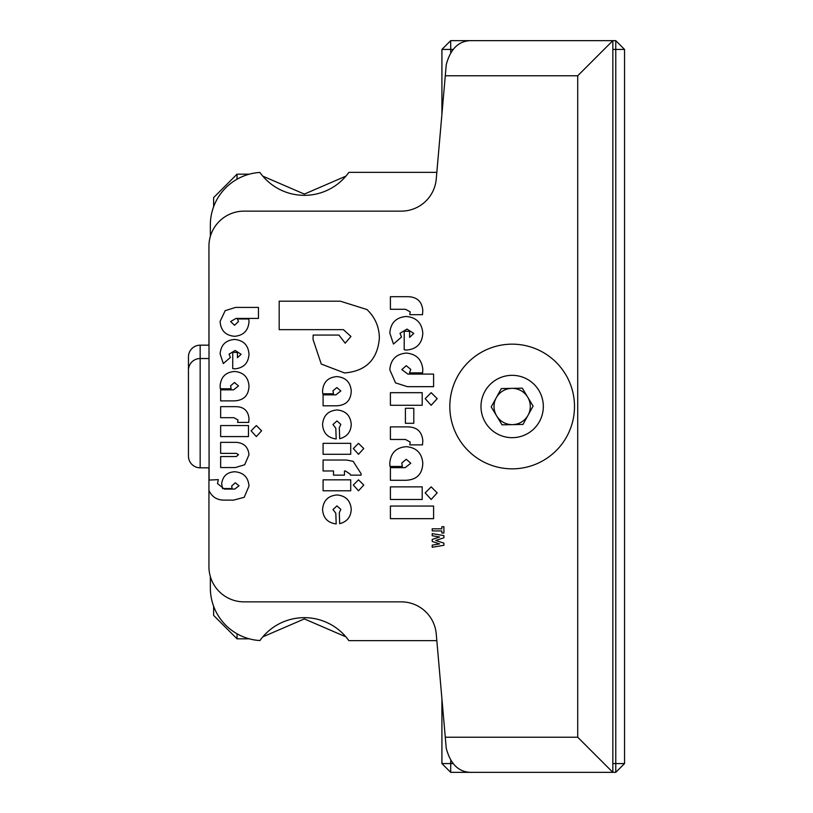 <?xml version="1.0" encoding="UTF-8"?>
<svg xmlns="http://www.w3.org/2000/svg" width="813" height="813" viewBox="0 0 813 813"><rect width="100%" height="100%" fill="white"/><g stroke="black" fill="none" stroke-linecap="round" stroke-linejoin="round"><path stroke-width="1.22" d="M452.861 49.43L450.697 49.43L450.697 40.65L615.766 40.65L615.766 49.43L624.547 49.43L624.547 763.57L615.766 763.57L615.766 49.43L612.839 49.43M441.916 114.247L441.916 49.43L450.697 49.43L450.697 52.195M450.697 760.805L450.697 763.57L452.861 763.57M612.839 763.57L615.766 763.57L615.766 772.35L450.697 772.35L450.697 763.57L441.916 763.57L441.916 698.753M615.766 772.35L624.547 763.57M624.547 49.43L615.766 40.65M441.916 763.57L450.697 772.35M450.697 40.65L441.916 49.43M188.453 356.887L188.453 442.76L188.453 356.887A11.707 11.707 0 0 1 200.161 345.179L200.161 467.821A11.707 11.707 0 0 1 188.453 456.113L188.453 370.24A11.707 11.707 0 0 1 200.161 358.533L208.941 358.533M200.161 467.821L208.941 467.821L208.941 480.077L218.331 479.629L217.498 483.532L224.307 489.08L234.774 489.08L239.022 485.778L235.292 482.78L231.675 486.001L232.122 488.552L222.549 488.552L221.695 483.735C222.691 476.154 227.071 472.16 234.845 471.753C243.565 472.556 248.28 477.322 249.002 486.052L244.195 497.312L233.626 500.107L224.469 500.107C217.122 500.219 211.949 496.997 208.941 490.452L208.941 566.742A35.122 35.122 0 0 0 244.063 601.864L401.256 601.864A35.122 35.122 0 0 1 436.246 633.927L445.28 737.228L577.718 737.228L577.718 75.772L445.28 75.772L436.246 179.073A35.122 35.122 0 0 1 401.256 211.136L244.063 211.136A35.122 35.122 0 0 0 208.941 246.258L209.093 479.629M249.306 638.825L237.04 638.825L213.626 615.411L213.626 606.254M237.04 638.825L237.04 633.784M200.161 345.179L208.941 345.179L208.941 246.258M237.04 179.216L237.04 174.175L249.306 174.175M213.626 206.746L213.626 197.589L237.04 174.175M210.343 576.58L210.343 587.962A52.682 52.682 0 0 0 259.916 640.553A54.583 54.583 0 0 1 348.858 640.644L436.835 640.644M348.858 172.356L436.835 172.356L348.858 172.356A54.583 54.583 0 0 1 259.916 172.447A52.682 52.682 0 0 0 210.343 225.038L210.343 236.42L210.343 225.038M407.78 296.684C416.967 296.887 421.977 301.481 422.801 310.454L422.506 314.682L409.762 314.682L410.199 311.877L405.484 309.286L390.403 309.286L390.403 296.684L407.78 296.684M422.801 333.218C422.16 343.543 416.703 349.163 406.439 350.078L404.203 349.732L404.203 331.206L409.6 331.358L409.6 337.375L413.797 333.442L406.988 329.082L400.006 333.31L401.52 337.049L393.462 344.041L389.803 333.015C390.647 322.873 396.124 317.355 406.256 316.481C416.439 317.426 421.957 323.005 422.801 333.218M401.805 369.61L407.882 374.082L433.603 374.082L433.603 386.673L407.425 386.673L395.555 382.882L389.803 369.813C390.626 359.61 396.124 354.031 406.287 353.076C416.175 353.97 421.683 359.326 422.801 369.143L422.628 372.882L409.508 372.882L410.799 369.437L406.236 365.677L401.805 369.61M390.403 392.679L422.201 392.679L422.201 405.281L390.403 405.281L390.403 392.679M425.199 398.675L431.164 392.679L437.201 398.675L431.164 405.281L425.199 398.675M405.402 408.278L413.797 408.278L413.797 423.278L405.402 423.278L405.402 408.278M407.78 426.876C416.967 427.079 421.977 431.662 422.801 440.646L422.506 444.874L409.762 444.874L410.199 442.059L405.484 439.477L390.403 439.477L390.403 426.876L407.78 426.876M406.256 459.274L401.805 463.014L402.323 466.469L389.996 466.469L389.803 463.227C390.596 453.014 396.104 447.496 406.297 446.672C416.378 447.577 421.876 453.075 422.801 463.156C422.445 474.04 416.845 479.751 405.992 480.27L390.403 480.27L390.403 467.668L405.138 467.668L410.799 463.217L406.256 459.274M390.403 486.865L422.201 486.865L422.201 499.467L390.403 499.467L390.403 486.865M425.199 492.871L431.164 486.865L437.201 492.871L431.164 499.467L425.199 492.871M390.403 506.062L433.603 506.062L433.603 518.664L390.403 518.664L390.403 506.062M441.815 528.826L441.815 526.722L443.908 526.722L443.908 533.023L441.815 533.023L441.815 530.919L432.211 530.919L432.211 528.826L441.815 528.826M432.211 535.747L432.211 533.623L443.908 535.594L443.908 537.779L435.748 540.452L443.908 543.135L443.908 545.289L432.211 547.271L432.211 545.147L439.599 543.897L432.211 541.468L432.211 539.415L439.599 536.997L432.211 535.747M321.257 364.041L313.035 339.417L313.157 335.058L338.909 335.058L345.19 343.177L350.942 336.45L343.391 329.641L279.184 329.641L279.184 301.206L340.362 301.206L366.937 309.519C375.078 317.304 379.224 326.836 379.376 338.127C377.567 359.539 365.962 371.155 344.549 372.964L321.257 364.041M336.867 387.547L332.995 390.799L333.452 393.807L322.741 393.807L322.568 390.992C323.259 382.11 328.035 377.323 336.907 376.602C345.667 377.384 350.444 382.161 351.236 390.921C350.931 400.392 346.064 405.341 336.633 405.799L323.086 405.799L323.086 394.854L335.891 394.854L340.81 390.982L336.867 387.547M336.968 420.921L332.995 424.538L335.799 428.227L336.196 438.959C327.629 437.801 323.086 432.923 322.568 424.325C323.401 415.473 328.259 410.697 337.141 409.965C345.759 410.839 350.454 415.595 351.236 424.244C350.931 431.916 347.08 436.733 339.692 438.705L339.295 427.79L340.81 424.376L336.968 420.921M323.086 443.339L350.718 443.339L350.718 454.284L323.086 454.284L323.086 443.339M353.33 448.552L358.503 443.339L363.757 448.552L358.503 454.284L353.33 448.552M345.423 470.971L344.458 470.971L344.458 475.138L333.513 475.138L333.513 470.971L323.086 470.971L323.086 460.026L346.47 460.026L353.157 461.337L361.145 473.806L361.094 475.138L350.515 475.138L350.2 474.152L345.423 470.971M323.086 479.833L350.718 479.833L350.718 490.788L323.086 490.788L323.086 479.833M353.33 485.046L358.503 479.833L363.757 485.046L358.503 490.788L353.33 485.046M336.968 505.899L332.995 509.527L335.799 513.206L336.196 523.938C327.629 522.789 323.086 517.911 322.568 509.304C323.401 500.462 328.259 495.676 337.141 494.954C345.759 495.818 350.454 500.584 351.236 509.223C350.931 516.905 347.08 521.722 339.692 523.684L339.295 512.769L340.81 509.365L336.968 505.899M235.546 307.416L258.453 307.416L258.453 318.442L235.953 318.442L230.628 321.552L234.54 325.271L238.504 321.521L237.366 318.97L248.849 318.97L249.002 321.714C248.29 330.627 243.483 335.484 234.581 336.297C225.516 335.474 220.699 330.505 220.12 321.389L225.16 310.688L235.546 307.416M249.002 354.092C248.443 363.126 243.666 368.045 234.683 368.848L232.721 368.543L232.721 352.324L237.447 352.466L237.447 357.72L241.126 354.285L235.16 350.474L229.053 354.173L230.374 357.446L223.321 363.563L220.12 353.909C220.862 345.037 225.658 340.21 234.52 339.448C243.433 340.271 248.26 345.149 249.002 354.092M234.52 382.496L230.628 385.769L231.085 388.797L220.293 388.797L220.12 385.962C220.821 377.029 225.638 372.191 234.561 371.47C243.382 372.263 248.199 377.069 249.002 385.89C248.697 395.423 243.788 400.423 234.286 400.88L220.648 400.88L220.648 389.854L233.544 389.854L238.504 385.951L234.52 382.496M235.861 406.652C243.9 406.825 248.28 410.839 249.002 418.705L248.748 422.404L237.589 422.404L237.975 419.945L233.849 417.679L220.648 417.679L220.648 406.652L235.861 406.652M220.648 425.555L248.473 425.555L248.473 436.581L220.648 436.581L220.648 425.555M251.105 430.799L256.319 425.555L261.603 430.799L256.319 436.581L251.105 430.799M244.693 464.751L235.323 467.556L220.648 467.556L220.648 456.53L236.359 456.53L238.504 454.67L236.359 453.38L220.648 453.38L220.648 442.353L236.166 442.353C243.93 442.902 248.209 447.028 249.002 454.711L244.693 464.751M208.941 490.452L208.941 480.077M445.28 75.772L446.246 64.694C450.656 48.191 459.406 40.183 472.495 40.65L612.839 40.65L612.839 772.35L472.495 772.35C459.406 772.817 450.656 764.809 446.246 748.306L445.28 737.228M612.839 40.65L577.718 75.772M612.839 772.35L577.718 737.228M496.621 415.87A18.15 18.15 0 0 0 528.044 415.27A18.15 18.15 0 0 0 511.804 388.36A18.15 18.15 0 0 0 496.621 415.87M574.486 405.301A62.337 62.337 0 0 0 510.96 344.173A62.337 62.337 0 0 0 449.833 407.699A62.337 62.337 0 0 0 513.359 468.827A62.337 62.337 0 0 0 574.486 405.301M543.318 405.9A31.168 31.168 0 0 0 511.56 375.332A31.168 31.168 0 0 0 480.991 407.1A31.168 31.168 0 0 0 512.759 437.668A31.168 31.168 0 0 0 543.318 405.9M522.983 424.437L502.028 424.843L491.204 406.906L501.336 388.563L522.281 388.157L533.104 406.094L522.983 424.437M304.357 618.917L262.802 636.853L304.357 618.917L345.901 636.853M262.802 176.147L304.357 194.083L345.901 176.147"/></g></svg>
